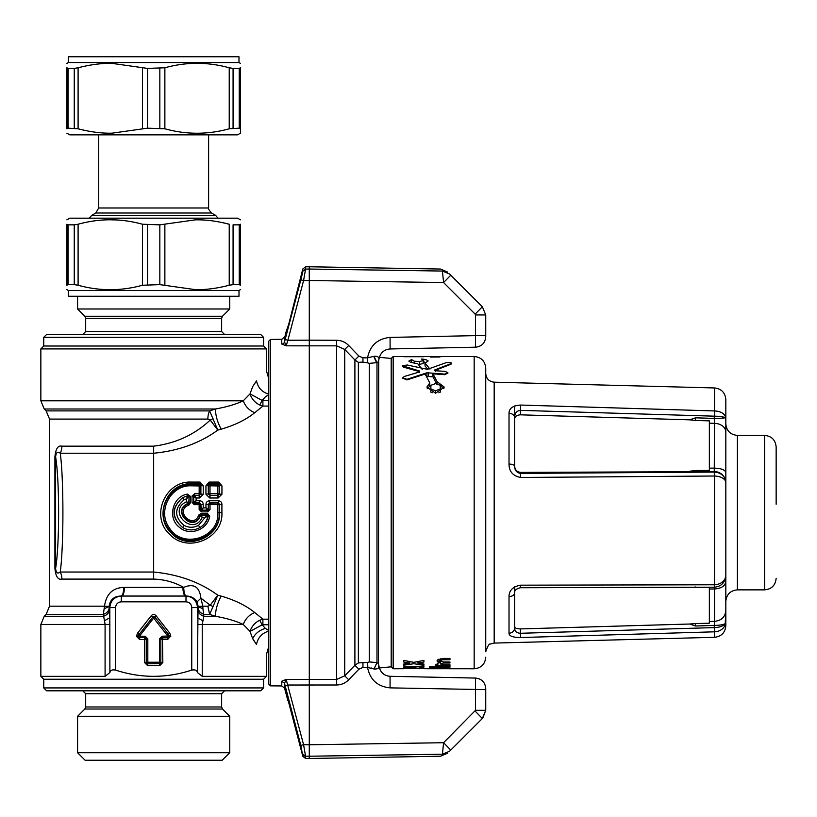 <?xml version="1.0" encoding="UTF-8"?>
<svg xmlns="http://www.w3.org/2000/svg" width="817" height="817" viewBox="0 0 817 817"><rect width="100%" height="100%" fill="white"/><g stroke="black" fill="none" stroke-linecap="round" stroke-linejoin="round"><path stroke-width="1.23" d="M378.69 360.491L378.445 361.686L376.984 362.656L369.294 363.351L369.294 661.913L376.984 662.618L378.445 663.578L378.69 360.491C379.609 357.397 378.046 355.998 374.012 356.304L367.548 357.846C370.009 345.53 377.515 338.708 390.077 337.401L390.118 348.961L475.535 347.205C481.744 346.49 485.145 343.017 485.737 336.788L485.737 334.439M379.272 667.969L391.2 666.815L391.2 358.459L379.272 357.295M390.077 337.401L475.504 335.634L475.504 347.051M475.504 335.634L485.737 335.634L485.737 314.943L475.504 314.943L475.504 335.634M447.685 272.102L440.506 269.048L309.286 266.761L309.286 269.038L305.558 269.099L303.577 280.588L287.89 340.25L285.143 339.525L300.83 279.853L303.577 280.588L309.286 280.507L309.286 269.038L442.426 271.06C439.863 268.385 439.863 268.385 442.426 271.06L443.59 282.559L309.286 280.507L309.286 340.168L336.594 340.28C341.353 340.393 345.397 342.129 348.716 345.509L344.733 349.431L336.645 345.846L336.594 340.28M482.347 306.763L485.737 314.943L482.347 306.763L450.77 275.196L443.59 282.559L475.157 314.126L482.347 306.763M348.716 345.509L358.898 356.079L354.905 359.98L354.905 665.283L358.898 669.194L362.942 667.438L367.548 667.428L374.012 668.97L376.984 662.618L376.984 362.656L374.012 356.304M369.294 363.351L367.579 362.84L367.548 357.846L362.942 357.826L358.898 356.079M367.579 362.84L362.952 362.105L362.942 357.826M358.367 362.35L358.367 662.914L354.905 665.283L344.733 675.833L344.733 349.431L354.905 359.98L358.367 362.35L362.952 362.105M447.685 753.162L440.506 756.215L309.286 758.503L309.286 756.225L442.426 754.203C439.863 756.879 439.863 756.879 442.426 754.203L443.59 742.714L309.286 744.767L309.286 340.168L287.89 340.25L286.164 345.826L336.645 345.846L336.645 679.417L344.733 675.833L348.716 679.764C345.397 683.135 341.353 684.881 336.594 684.993L336.645 679.417L286.164 679.438L303.577 744.675L305.558 756.174A2.89 2.87 180 0 1 302.811 754.05L305.558 756.174L309.286 756.225L309.286 744.767L303.577 744.675L300.83 745.421L302.811 756.297L305.558 758.442L305.558 756.174M449.605 274.032L450.77 275.196L449.605 274.032C447.042 271.458 447.042 271.458 449.605 274.032L442.426 271.06M369.294 661.913L367.579 662.424L367.834 667.438M371.194 667.979L372.246 668.286M286.164 679.438L281.763 681.235L286.164 679.438L284.53 683.329L281.763 681.235L281.763 685.953L270.509 685.851L270.509 339.412L281.763 339.321L281.763 344.028L286.164 345.826L281.763 344.028A2.89 2.819 180 0 0 284.53 341.945L286.164 345.826M301.259 278.209L302.484 273.103M285.143 339.525L284.53 341.945L284.53 337.176L285.542 334.756M300.83 279.853L302.811 271.224L305.558 269.099L302.811 271.224L302.811 268.967L288.707 324.308L300.339 278.934M285.521 333.499L288.707 324.308L285.603 334.684M358.367 662.914L367.579 662.424M378.628 666.08L378.394 667.622M442.426 754.203L449.605 751.242C447.042 753.805 447.042 753.805 449.605 751.242L450.77 750.077L443.59 742.714L475.504 710.32L475.157 711.137L482.347 718.5L485.737 710.32L485.737 688.496C485.145 682.256 481.744 678.784 475.535 678.069L390.107 676.302C383.653 675.751 379.854 671.972 378.72 664.936M270.509 685.851L268.783 684.115L268.783 341.149L270.509 339.412M374.012 668.97C378.046 669.276 379.609 667.877 378.69 664.783M367.548 667.428C370.009 679.744 377.515 686.556 390.077 687.873L390.077 676.476M482.827 717.99L485.737 710.32L475.504 710.32L475.504 678.222M485.737 689.64L390.077 687.873M449.605 751.242L482.347 718.5L485.737 710.32M281.763 685.953L284.53 688.098L284.53 683.329L285.143 685.739L287.89 685.014L336.594 684.993M285.143 685.739L300.83 745.421M285.603 690.579L287.267 698.28C288.115 701.466 288.115 701.466 287.267 698.28C288.115 701.466 288.115 701.466 287.267 698.28L287.993 698.28M302.811 756.297L285.542 690.508M300.339 746.329L288.707 700.955M285.521 691.703L286.032 691.703M40.85 348.91L43.74 346.02L263.585 346.02L266.475 348.91L40.85 348.91L40.85 400.81L243.262 400.81C245.427 406.509 249.256 410.471 254.751 412.708C246.04 419.724 234.847 425.197 221.182 429.16L217.792 430.099L210.235 420.061L207.865 419.08A11.571 6.025 90 0 1 209.622 410.9L215.412 409C226.523 407.029 235.807 404.303 243.262 400.81L250.033 393.865C251.616 398.819 254.843 402.536 259.704 405.028L262.165 400.442L250.033 393.865L252.667 386.615L256.518 380.885C257.978 387.779 262.073 392.201 268.783 394.162M259.704 405.028L262.9 406.08L262.9 400.514L262.165 400.442L265.351 396.878L268.783 394.723M256.518 380.885C269.661 367.721 269.661 367.721 256.518 380.885M207.865 419.08L49.531 419.08L46.14 410.9L209.622 410.9L217.792 430.099C199.991 443.11 178.617 450.821 153.657 453.241L60.254 453.241A14.461 12.745 90 0 0 61.878 446.164C57.987 445.234 55.668 448.819 54.913 456.917L54.913 568.356L55.607 568.356C56.067 572.891 57.619 574.116 60.254 572.033L153.657 572.033C178.617 574.443 199.991 582.164 217.782 595.164L221.182 596.104C234.847 600.066 246.04 605.55 254.751 612.556L262.9 619.184L268.783 619.184L268.783 406.08L262.9 406.08L254.751 412.708M40.85 400.81L44.241 409L215.412 409C215.576 415.628 217.496 422.348 221.182 429.16M209.111 482.081L205.935 485.839L205.945 494.275L209.755 498.002L218.108 498.002L221.928 494.275L221.938 485.839L218.762 482.081L209.111 482.081L208.274 485.574L205.935 485.839M199.654 500.76L196.09 500.76L196.09 498.013L193.731 496.46L193.721 502.047L194.763 502.843L199.654 502.843L199.654 500.76C201.983 501.035 203.178 502.292 203.229 504.508L203.229 507.868L200.911 509.195L201.84 510.125L207.344 510.125L205.955 507.868L205.955 504.508C206.007 502.292 207.201 501.035 209.53 500.76L209.53 502.843L208.325 504.426L205.955 504.508M200.911 509.195L200.573 504.722L199.154 503.364L199.654 502.843L200.859 504.426L201.503 510.472L207.692 510.472L208.611 509.512L208.611 504.722L210.03 503.364L209.53 502.843L218.343 502.843L218.343 500.76C220.672 501.035 221.867 502.292 221.918 504.508L221.907 512.637C223.347 538.74 187.175 553.742 169.63 534.247C150.073 516.783 164.963 480.713 191.27 482.081L200.073 482.081L203.259 485.839L203.239 494.275L199.43 498.002L196.09 498.013L194.64 495.357L193.731 496.46L192.015 496.093L194.64 493.703L194.64 495.357L199.164 495.357L199.164 498.013M43.74 346.02L43.74 337.339L263.585 337.339L263.585 346.02M213.063 418.712L210.235 420.061C194.558 434.715 175.706 443.417 153.657 446.164L153.657 579.1C164.36 579.427 174.368 582.194 183.702 587.392L183.519 587.392C183.754 592.325 184.581 595.215 186 596.042L186.123 596.032C190.861 596.073 194.507 598.013 197.081 601.884L200.911 598.156L210.235 605.203L207.865 606.194L209.622 614.374L215.412 616.273C215.576 609.635 217.496 602.915 221.182 596.104M54.913 568.356C55.668 576.455 57.987 580.039 61.878 579.1A14.461 12.745 -90 0 0 60.254 572.033C63.787 546.491 63.787 478.762 60.254 453.241C57.619 451.158 56.067 452.383 55.607 456.917L55.607 568.356A62.225 5.423 -90 0 0 58.61 512.637A62.225 5.423 -90 0 0 55.607 456.917L54.913 456.917M213.063 606.551L217.782 595.164L210.235 605.203L213.063 606.551L209.622 614.374L203.974 614.374C200.502 613.148 198.582 611.106 198.194 608.236L198 610.136C198.388 613.016 200.328 615.058 203.831 616.273L202.922 608.696L198.276 606.817L198.194 608.236M207.865 606.194L202.82 606.194L200.911 598.156C199.532 586.759 193.792 583.175 183.702 587.392C183.896 592.315 184.703 595.195 186.123 596.032M268.783 631.112C262.073 633.063 257.978 637.485 256.518 644.378C269.661 657.552 269.661 657.552 256.518 644.378L252.667 638.649L250.033 631.398L243.262 624.454L202.238 624.454L203.831 616.273L215.412 616.273C226.513 618.234 235.807 620.961 243.262 624.454C245.427 618.755 249.256 614.793 254.751 612.556M268.783 624.76L262.9 624.76L262.9 619.184L259.704 620.236C254.843 622.728 251.616 626.445 250.033 631.398L262.165 624.821L259.704 620.236M205.945 494.275L208.611 493.815L209.928 495.347L208.304 494.091L208.274 485.574L210.01 484.767L209.111 483.715L218.762 483.715L218.762 482.081M218.108 498.002L217.945 495.347L219.569 494.091L217.853 493.703L217.863 484.767L219.262 485.972L210.01 485.819L210.02 493.703L208.611 493.815L208.611 485.972L210.01 485.819L210.01 484.767L217.863 484.767L218.762 483.715L219.599 485.574L221.938 485.839M217.853 498.013L217.853 495.357L219.262 493.815L219.599 485.574L219.569 494.091L221.928 494.275M210.02 498.013L210.02 493.703L217.853 493.703L217.853 495.357L209.928 495.347L209.755 498.002M194.671 502.935L194.262 503.364L193.435 502.353L194.671 502.935L196.09 500.76L193.884 501.965M194.507 495.357L193.435 496.185L193.435 502.353L192.015 502.292L194.262 504.671L194.262 503.364L199.154 503.364L199.154 504.671L203.229 504.508M201.503 511.881L199.154 509.502L200.573 509.512L201.503 510.472L201.503 511.881L207.692 511.881L207.344 510.125L208.274 509.195L205.955 507.868L203.229 507.868L201.809 510.165M208.274 509.195L208.325 504.426L217.843 504.671L217.843 503.364L219.262 504.722L217.843 504.671L217.843 512.637C219.365 538.005 182.293 549.524 169.323 527.772C156.966 511.248 170.651 484.838 191.27 485.819L200.584 485.972L199.174 484.767L200.073 483.715L200.073 482.081M207.385 510.165L208.325 509.236L210.03 509.502L210.03 503.364L218.343 502.843L219.548 504.426L221.918 504.508M217.843 512.637L219.262 512.637C220.631 539.189 181.936 550.842 168.22 528.446C154.995 511.146 169.783 483.613 191.27 484.767L191.27 483.715C166.617 482.735 153.494 516.497 171.161 532.95C187.43 551.761 221.193 536.963 219.538 512.637L219.548 504.426L219.262 512.637L221.907 512.637M191.27 482.081L191.27 483.715L200.073 483.715L200.921 485.574L203.259 485.839M199.43 498.002L199.266 495.347L200.88 494.091L203.239 494.275M194.64 493.703L199.164 493.703L199.164 495.357L200.88 494.091L200.921 485.574L200.573 493.815L199.164 493.703L199.174 484.767L191.27 484.767L191.27 485.819M263.585 337.339L260.684 334.449L46.63 334.449L43.74 337.339M183.519 587.392L123.806 587.392C112.675 587.811 106.241 594.082 104.494 606.194L109.039 606.449C110.142 599.555 114.227 596.083 121.314 596.042L121.335 601.823L185.99 601.823C189.493 602.16 191.413 604.08 191.75 607.582L197.51 607.582L198.276 606.817L197.081 601.884M268.783 646.523L266.475 654.366L266.475 676.353L202.238 676.353L197.438 672.565L198 610.136M262.9 624.76L262.165 624.821L265.351 628.396L268.783 630.54M256.477 644.337L253.127 639.568M191.75 607.582L191.75 670.103C166.362 678.396 140.963 678.396 115.575 670.103C112.266 669.46 110.366 670.277 109.886 672.565L105.087 676.353L105.087 624.454L103.35 614.374L104.494 606.194L49.531 606.194L49.531 419.08M123.806 587.392C123.571 592.325 122.734 595.215 121.314 596.042L122.029 596.053L121.314 596.042C114.349 596.757 110.509 600.597 109.815 607.582L115.575 607.582C115.912 604.08 117.832 602.16 121.335 601.823M124.47 587.413C124.235 592.345 123.418 595.225 122.029 596.053L185.99 596.053C192.975 596.757 196.815 600.597 197.51 607.582L197.51 617.734L202.585 620.614M182.855 587.413C183.09 592.345 183.907 595.225 185.296 596.053L185.99 596.053L185.99 601.823M198.286 606.449L202.82 606.194L202.922 608.696M191.75 670.103C195.059 669.46 196.958 670.277 197.438 672.565M105.087 676.353L40.85 676.353L43.74 679.244L43.74 687.924L263.585 687.924L263.585 679.244L43.74 679.244M192.015 502.292L192.015 496.093M199.154 509.502L199.154 504.671L194.262 504.671M207.692 511.881L210.03 509.502M201.023 513.382L207.395 513.382L209.693 516.232C207.722 529.865 189.534 536.503 179.352 527.261C167.209 518.192 172.407 496.532 187.369 494.111L190.514 496.389L190.514 502.772L188.931 505.029C173.95 510.533 193.231 530.11 198.786 515.037L201.023 513.382L201.023 514.792L200.134 515.456L198.786 515.037M104.392 608.696L109.039 606.449M49.531 606.194L46.14 614.374L103.35 614.374C106.823 613.148 108.743 611.106 109.121 608.236L109.039 606.817L109.815 607.582L109.886 672.565M207.395 513.382L208.284 515.935L209.693 516.232M188.155 503.456L188.073 503.405C170.457 510.492 193.568 533.767 200.359 515.741L200.134 515.456C193.568 533.011 170.855 510.176 188.523 503.772L189.095 502.833L188.931 505.029M188.666 502.557L186.45 501.771L188.073 503.405L188.809 502.608L189.095 496.481L189.095 502.833L190.514 502.772M187.798 495.705L186.439 498.819L188.798 496.828L187.798 495.705L190.514 496.389M207.028 515.098L207.886 516.262L207.395 514.792L201.023 514.792L202.218 517.396C193.067 537.218 166.505 510.901 186.45 501.771L186.439 498.819L183.968 499.943L182.702 497.635C171.499 507.633 171.499 517.631 182.702 527.629L183.968 525.331C188.829 527.894 193.7 527.894 198.562 525.331L199.828 527.629C204.148 524.963 206.854 521.164 207.957 516.232L208.284 515.935C207.161 521.083 204.342 524.984 199.828 527.629C194.119 530.662 188.41 530.662 182.702 527.629C171.172 517.631 171.172 507.633 182.702 497.635L187.685 495.725L187.369 494.111M46.14 614.374L44.241 616.273L103.493 616.273C106.996 615.058 108.937 613.016 109.325 610.136L109.815 617.734L104.739 620.614M43.74 687.924L46.63 690.814L260.684 690.814L263.585 687.924M147.571 665.589L144.476 662.485L146.243 662.485L147.571 663.812L147.571 665.589L159.744 665.589L159.744 663.812L161.082 662.485L162.849 662.485L162.409 637.781L167.638 637.781L167.638 639.548L170.743 635.932L168.966 635.932L168.404 634.288L169.793 633.195L156.098 615.773L154.709 616.866L152.616 616.866L151.227 615.773L137.532 633.195L138.921 634.288L138.349 635.932L139.166 634.38L140.207 635.197L139.921 636.208L145.16 636.208L147.816 638.863L147.816 662.24L159.509 662.24L159.509 638.863L162.164 636.208L168.731 636.024L168.159 634.38L167.117 635.197L153.657 618.081L140.207 635.197M167.638 639.548L161.082 639.108L162.409 637.781L162.164 636.208M144.476 662.485L144.476 639.548L147.816 638.863M139.687 639.548L136.582 636.453L138.349 636.453L139.687 637.781L139.687 639.548L144.476 639.548L144.915 637.781L146.243 639.108L146.243 662.485L147.816 662.24L147.816 663.567A1.736 1.123 45 0 1 146.488 662.24L146.488 638.863L145.16 637.536L145.16 636.208M136.582 636.453L136.582 635.932L139.921 636.024M159.509 638.863L160.837 638.863L160.837 662.24L159.509 662.24L159.509 663.567L147.571 663.812L159.509 663.567A1.736 1.123 -45 0 0 160.837 662.24L160.837 638.863L162.164 637.536L167.393 637.536L167.393 636.208L168.731 636.208A1.736 1.123 -45 0 1 167.393 637.536L168.966 636.453L170.743 636.453M198.562 525.331L206.977 515.139L201.268 515.139L200.39 515.772L201.248 515.118M139.921 637.536A1.736 1.123 45 0 1 138.594 636.208L139.921 636.208L139.921 637.536L145.16 637.536L139.921 637.536M152.616 617.254A1.736 1.031 180 0 1 154.709 617.254L153.657 618.081L152.616 617.254L139.166 634.38L152.616 617.254M207.886 516.262L205.159 517.396L202.218 517.396L200.39 515.772M183.968 499.943C174.246 508.399 174.246 516.865 183.968 525.331M224.532 334.449L221.642 331.559L85.683 331.559L85.683 318.293L84.835 316.25L77.584 308.989L229.74 308.989L229.74 296.265M238.993 290.484L68.332 290.484L68.332 296.265L238.993 296.265L238.993 290.484L240.443 289.647M117.188 716.274L77.584 716.274L77.584 752.723L229.74 752.723L229.74 716.274L117.188 716.274M142.454 224.236L159.836 224.849L195.273 219.855C205.68 219.599 217.005 221.06 229.23 224.236L229.23 285.245L233.07 284.633L239.238 284.633L240.443 285.245C240.443 291.169 240.443 291.169 240.443 285.245C240.443 291.169 240.443 291.169 240.443 285.245L240.443 224.236C240.443 218.313 240.443 218.313 240.443 224.236C240.443 218.313 240.443 218.313 240.443 224.236L239.238 224.849L233.07 224.849L233.07 284.633L229.23 285.245C217.005 288.421 205.68 289.882 195.273 289.637L159.836 284.633L142.454 285.245C120.998 291.169 99.551 291.169 78.095 285.245L74.255 284.633L78.095 285.245L78.095 224.236C99.551 218.313 120.998 218.313 142.454 224.236L142.454 285.245M68.077 284.633L74.255 284.633L74.255 224.849L78.095 224.236L74.255 224.849L68.077 224.849L66.882 224.236L66.882 285.245C66.882 291.169 66.882 291.169 66.882 285.245C66.882 291.169 66.882 291.169 66.882 285.245L68.077 284.633L68.077 224.849M77.584 752.723L85.111 760.239L222.214 760.239L229.74 752.723M66.882 224.236C66.882 218.313 66.882 218.313 66.882 224.236C66.882 218.313 66.882 218.313 66.882 224.236M114.4 219.916L112 219.855M229.23 224.236L221.897 222.5M199.532 219.865L198.613 219.844M240.443 219.834L237.543 218.17L69.772 218.17L66.882 219.834M240.443 133.191L237.543 134.856L69.772 134.856L66.882 133.191M66.912 67.944L66.882 128.79C66.882 134.713 66.882 134.713 66.882 128.79C66.882 134.713 66.882 134.713 66.882 128.79L68.077 128.177L78.095 128.79L78.095 67.78L74.255 68.393L78.095 67.78C90.319 64.604 101.635 63.144 112.041 63.389L147.489 68.393L164.871 67.78C186.327 61.857 207.773 61.857 229.23 67.78L233.07 68.393L229.23 67.78L229.23 128.79C207.773 134.713 186.327 134.713 164.871 128.79L164.871 67.78M164.871 128.79L147.489 128.177L112.041 133.171C101.635 133.426 90.319 131.966 78.095 128.79L74.255 128.177L74.255 68.393L67.729 68.373M239.238 128.177L239.238 68.393L233.07 68.393L233.07 128.177L229.23 128.79L239.238 128.177L240.443 128.79L240.443 132.191M240.443 128.79L240.443 128.79C240.443 134.713 240.443 134.713 240.443 128.79L240.443 67.78C240.443 61.857 240.443 61.857 240.443 67.78C240.443 61.857 240.443 61.857 240.443 67.78L239.238 68.393M66.882 67.78C66.882 61.857 66.882 61.857 66.882 67.78C66.882 61.857 66.882 61.857 66.882 67.78L68.077 68.393L68.077 128.177M68.332 62.541L68.332 56.761L238.993 56.761L238.993 62.541L68.332 62.541L66.882 63.379M403.69 668.725L393.171 668.776L393.171 356.488L403.69 356.549M449.963 658.42L449.963 659.707L449.963 658.42L443.478 658.42L437.728 659.809L437.003 660.902L439.199 662.516L437.003 663.925L437.871 664.752L435.379 664.752L435.379 665.498L435.379 664.752M449.963 659.707L442.201 659.809L440.24 660.902L443.478 661.995L443.478 663.006L440.24 663.925L443.478 664.752L449.963 664.752L449.963 665.498L449.963 664.752M419.672 372.511L419.509 371.602L403.343 367.119L402.515 366.047M422.236 369.407L417.763 363.769L410.634 362.319L408.847 361.094L411.564 359.572L414.27 361.206L419.478 361.553L423.206 360.614L421.572 359.031C425.238 359.327 427.383 360.001 428.026 361.063L428.108 360.848M429.916 369.059L424.952 362.901L425.034 365.618M427.842 369.192L425.034 365.965L425.034 363.075L428.026 361.063M450.902 364.27L451.546 363.708L451.546 363.126L450.902 363.688C451.781 362.452 450.279 362.084 446.419 362.585L427.403 369.335L407.223 365.005L402.393 365.75L419.509 371.01L419.672 371.909L404.303 376.474L402.73 377.863L406.937 379.302L426.964 372.777L444.765 374.104L447.869 372.715L445.173 371.378L435.359 370.744L434.848 369.876L450.902 363.688L450.902 364.27L434.848 370.469L434.848 369.876L435.359 370.744M435.359 371.337L434.848 370.469M437.105 384.143L437.105 381.682L432.969 373.829L444.765 374.707L447.798 373.012M437.105 381.682L444.244 387.084L435.563 393.243L426.882 387.084L429.773 382.938L425.146 374.023L406.937 379.915L402.781 378.169M423.941 356.712L403.69 356.712M423.941 356.549L408.531 356.488M423.941 668.725L474.166 668.776L474.166 356.488L414.219 356.488M445.183 356.58L439.924 356.61M435.87 357.06L429.793 356.498L430.61 357.06L439.924 356.998M435.87 356.763L445.183 356.498M449.963 661.995L449.963 663.006L449.963 661.995L443.478 661.995M449.963 663.006L443.478 663.006M449.963 665.498L435.379 665.498M423.941 668.561L403.69 668.561M417.906 661.596L417.906 663.067L423.941 661.995L423.941 660.391L413.81 662.352L403.69 660.391L403.69 661.995L409.726 663.067L403.69 664.027L403.69 665.181L403.69 664.027M417.906 663.067L423.941 664.027L423.941 665.181L423.941 664.027M413.81 662.352L413.81 663.731L423.941 665.181M413.81 663.731L403.69 665.181M423.941 666.049L423.941 666.805L423.941 666.049L403.69 666.958L403.69 667.795L423.941 668.296M423.941 666.805L419.887 666.968L419.887 667.775L423.941 667.898M403.69 667.795L403.69 666.958M441.262 666.509L441.262 667.172L429.711 667.949M441.262 667.172L429.711 667.172L429.711 666.509L429.711 667.172M449.963 666.509L449.963 667.172L449.963 666.509L429.711 666.509M449.963 667.172L438.412 667.949L449.963 667.949M449.963 668.326L429.711 668.326M438.8 659.217L439.199 662.516M474.166 356.488C481.193 357.172 485.043 361.032 485.737 368.058L485.737 490.547M411.247 362.503L411.564 359.572M412.125 362.738L411.564 362.431M414.27 363.116L414.27 361.206M419.478 361.553L419.478 364.413L418.273 364.341M419.478 364.413L423.206 363.473L423.206 360.614M423.206 362.105L425.432 362.503M437.105 384.817L432.969 376.841L432.969 373.829M432.969 376.841L426.964 376.371L426.964 372.777M427.22 388.708L429.773 386.094L429.773 382.938M440.251 385.573L443.907 388.708M423.941 359.582L422.195 359.582M422.236 359.623L423.941 359.623M422.021 359.429L423.941 359.429M440.24 662.434L439.199 662.434M437.871 663.006L437.871 664.752M409.726 661.596L409.726 663.067M419.887 666.243L419.887 666.968M438.412 667.387L438.412 667.949M485.737 534.716L485.737 651.752C487.637 646.043 489.209 643.469 490.445 644.031L494.183 643.081L494.183 382.182C489.036 381.57 486.217 378.68 485.737 373.512L485.737 534.716M438.862 392.752L440.251 392.18L440.251 388.923L435.563 390.843L430.876 388.923L430.876 385.307L435.563 383.592L440.251 385.307L440.251 388.923M432.275 392.752L430.876 392.18L430.876 388.923M435.563 393.243L435.563 390.843M415.843 667.132L408.234 667.407L415.843 667.652L415.843 666.437M408.234 666.764L408.234 667.407M725.169 625.046L725.823 610.646L725.823 625.74L725.823 621.666L725.169 625.046C723.311 629.182 719.767 631.439 714.548 631.817L520.592 637.536C512.892 637.454 509.032 636.034 509.022 633.277L509.022 596.584C509.032 590.405 512.892 586.596 520.592 585.176L714.548 584.768L714.548 476.015L520.592 477.475C512.892 475.943 509.032 471.47 509.022 464.046L509.022 413.3C509.032 408.357 512.892 405.6 520.592 405.048L714.548 410.941L714.548 387.952L494.183 382.182M714.395 631.817L714.252 625.403A11.571 2.625 -0 0 0 725.169 623.647C723.311 626.057 719.767 627.385 714.548 627.599L520.439 633.277L520.592 637.536M689.681 624.025L695.451 623.596L695.533 625.996L689.681 624.025L520.439 628.916L520.439 633.277C516.589 633.052 514.659 631.265 514.659 627.916C514.332 631.112 512.463 632.899 509.022 633.277M520.439 628.916C516.691 628.835 514.761 628.079 514.659 626.629L514.659 592.856A5.78 3.738 180 0 1 509.022 596.584M520.592 585.176L520.46 587.729L714.262 587.209L714.395 584.768M695.533 625.996L714.252 625.403L714.548 621.359C721.421 620.593 725.179 617.019 725.823 610.646L725.823 575.393L725.169 578.436C723.311 582.276 719.767 584.39 714.548 584.768L714.262 587.209M714.558 587.198C719.869 586.688 723.423 584.022 725.2 579.192L725.823 575.413L725.823 482.541L725.169 480.447C723.311 477.771 719.767 476.291 714.548 476.015L714.548 472.083L520.439 473.4L520.592 477.475M514.659 586.81L514.659 606.234M514.659 405.988L514.659 466.211C514.332 464.924 512.463 464.199 509.022 464.046M714.395 476.015L714.252 471.562A11.571 11.264 0 0 1 725.169 479.119C723.311 474.83 719.767 472.481 714.548 472.083M689.681 471.246L695.451 470.51L695.533 471.705L520.439 472.389L520.439 473.4C516.589 472.635 514.659 470.235 514.659 466.211L514.659 417.722A5.78 4.422 180 0 0 509.022 413.3M689.681 419.836L695.451 420.469L695.533 417.824L689.681 419.836L520.439 414.832C516.691 415.097 514.761 416.496 514.659 419.039L514.659 417.722C514.659 413.269 516.589 410.818 520.439 410.369L520.592 405.048M725.169 480.447L725.823 482.541L725.823 432.142A11.571 8.793 180 0 0 714.548 423.349L714.252 418.416A11.571 1.031 -0 0 0 725.169 417.722C723.311 416.772 719.767 416.262 714.548 416.18L714.395 410.941M714.548 387.952C721.421 388.78 725.179 392.64 725.823 399.523L725.823 432.142L725.823 418.529L725.169 415.976C723.311 412.891 719.767 411.206 714.548 410.941L714.548 416.18M514.659 626.629L514.659 592.733M725.823 575.393L725.169 579.263C723.311 584.094 719.767 586.729 714.548 587.178M725.169 579.263L725.169 578.436L725.169 579.263M725.169 415.976L725.823 418.529L725.823 443.805M725.823 403.598L725.823 414.617M725.823 601.435L725.823 423.829C726.507 430.855 730.357 434.715 737.394 435.4L737.394 589.864C730.357 590.548 726.507 594.408 725.823 601.435M520.439 472.389C516.691 471.766 514.761 469.601 514.659 465.915M725.823 581.469C725.179 585.942 721.421 588.454 714.548 588.986L714.548 621.359L709.534 621.512L709.36 623.197L709.36 587.362L709.534 621.512M695.451 623.596L709.36 623.197M693.551 587.26L695.533 587.035M709.534 589.006L714.548 588.986L714.252 586.984M695.451 587.423L709.36 587.362M725.823 472.502C725.179 469.898 721.421 468.437 714.548 468.121L709.534 468.151L709.36 470.439L709.36 420.867L709.534 468.151M695.533 471.705L714.252 471.562L714.548 423.349L709.534 423.186M695.451 470.51L709.36 470.439M695.451 420.469L709.36 420.867M776.15 504.222L776.15 446.97C775.466 439.944 771.605 436.084 764.579 435.4L737.394 435.4M776.15 450.739L776.15 459.614M423.206 361.645L423.941 361.625M423.941 361.492L423.206 361.471M423.941 361.42L423.206 361.4M423.941 361.267L423.206 361.247M423.941 361.104L423.206 361.104M475.157 314.126L475.504 314.943L475.157 314.126M376.617 362.707L373.747 356.416M309.286 266.761L305.558 266.832L305.558 269.099M362.942 667.438L362.952 663.159M358.898 669.194L348.716 679.764M285.766 692.653L286.348 692.663M268.783 400.514L262.9 400.514M218.343 500.76L209.53 500.76M153.657 579.1L61.878 579.1M153.657 446.164L61.878 446.164M197.438 624.454L202.238 624.454L202.238 676.353M252.667 638.649C255.016 633.716 259.244 630.295 265.351 628.396M109.886 624.454L40.85 624.454L40.85 676.353M115.575 670.103L115.575 607.582M159.744 665.589L162.849 662.485M137.532 633.195L136.582 635.932M156.098 615.773C154.474 614.016 152.85 614.016 151.227 615.773M170.743 635.932L169.793 633.195M85.683 318.293L221.642 318.293L222.49 316.25L229.74 308.989M109.121 608.236L109.325 610.136M168.404 634.288L154.709 616.866L168.404 634.288M84.835 316.25L222.49 316.25M224.532 690.814L221.642 693.715L85.683 693.715L82.793 690.814M167.117 635.197L167.393 636.024M221.642 693.715L221.642 706.981L85.683 706.981L84.835 709.023L77.584 716.274M221.642 706.981L222.49 709.023L84.835 709.023M147.489 224.849L147.489 284.633M159.836 224.849L159.836 284.633M164.871 224.236L164.871 285.245M239.238 224.849L239.238 284.633M208.621 134.856L208.621 207.988C207.855 208.121 208.815 209.785 211.511 213.002L215.565 215.341L91.759 215.341L89.298 218.17M211.511 213.002L95.814 213.002L91.759 215.341M208.621 207.988L98.704 207.988L95.814 213.002M142.454 128.79L142.454 67.78M147.489 128.177L147.489 68.393M159.836 128.177L159.836 68.393M443.478 658.42L443.478 659.707M403.343 367.119L403.343 366.537M444.765 374.707L444.765 374.104M428.527 376.249L428.527 372.644M406.937 379.915L406.937 379.302M494.183 643.081L714.548 637.311L714.548 627.599M695.533 417.824L714.252 418.416L714.252 416.17L520.439 410.369L520.439 414.832M737.394 589.864L764.579 589.864L764.579 435.4M390.118 348.961C383.653 349.513 379.854 353.301 378.72 360.328M284.53 337.176L281.763 339.321M305.558 266.832L302.811 268.967M284.53 688.098L287.921 700.731L288.656 700.751M305.558 758.442L309.286 758.503M266.475 348.91L266.475 370.898L268.783 378.741M46.14 410.9L44.241 409M85.683 331.559L82.793 334.449M263.585 679.244L266.475 676.353M221.642 331.559L221.642 318.293M44.241 616.273L40.85 624.454M77.584 308.989L77.584 296.265M85.683 693.715L85.683 706.981M222.49 709.023L229.74 716.274M68.332 290.484L66.882 289.647M215.565 215.341L218.027 218.17M98.704 134.856L98.704 207.988M238.993 62.541L240.443 63.379M391.2 358.459L393.171 356.488M440.24 658.768L440.24 660.8M402.393 366.333L402.393 365.75M447.859 373.308L447.859 372.787M402.73 378.475L402.73 377.863M474.166 668.776C481.193 668.092 485.043 664.231 485.737 657.205M440.24 660.933L440.24 663.925M391.2 666.815L393.171 668.776M514.659 592.856C514.363 590.415 516.293 588.7 520.46 587.729M714.548 637.311C721.421 636.484 725.179 632.634 725.823 625.74M725.823 606.735L725.823 593.132M764.579 589.864C771.605 589.18 775.466 585.329 776.15 578.293"/></g></svg>
